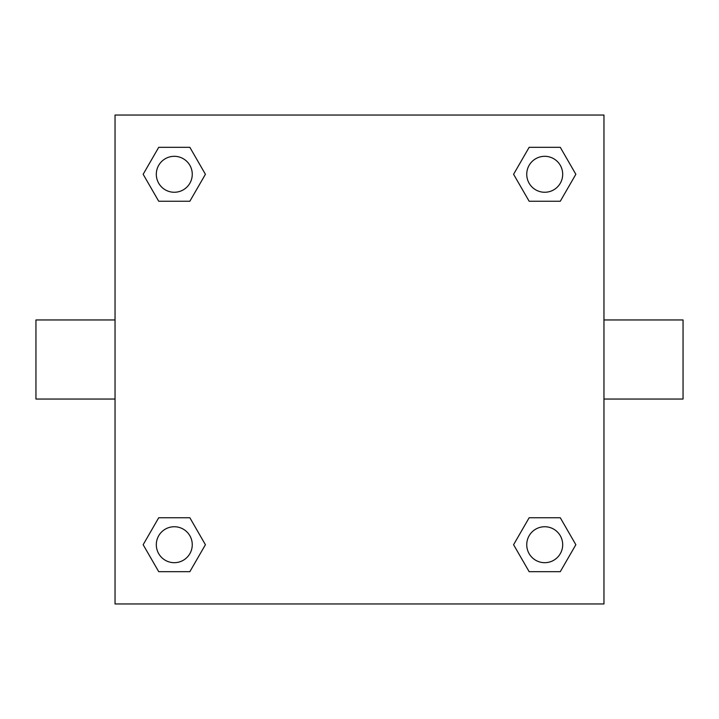 <?xml version="1.0" encoding="UTF-8"?>
<svg xmlns="http://www.w3.org/2000/svg" width="719" height="719" viewBox="0 0 719 719"><rect width="100%" height="100%" fill="white"/><g stroke="black" fill="none" stroke-linecap="round" stroke-linejoin="round"><path stroke-width="1.08" d="M603.96 319.955L683.05 319.955L683.05 399.045L603.96 399.045M115.04 399.045L35.95 399.045L35.95 319.955L115.04 319.955M115.04 115.04L603.96 115.04L603.96 603.96L115.04 603.96L115.04 115.04M158.719 517.752L189.852 517.752L205.418 544.714L189.852 571.677L158.719 571.677L143.153 544.714L158.719 517.752L189.852 517.752L158.719 517.752M529.148 147.323L560.281 147.323L575.847 174.286L560.281 201.248L529.148 201.248L513.582 174.286L529.148 147.323L560.281 147.323L529.148 147.323M158.719 147.323L189.852 147.323L205.418 174.286L189.852 201.248L158.719 201.248L143.153 174.286L158.719 147.323L189.852 147.323L158.719 147.323M529.148 517.752L560.281 517.752L575.847 544.714L560.281 571.677L529.148 571.677L513.582 544.714L529.148 517.752L560.281 517.752L529.148 517.752M560.281 571.677L529.148 571.677L560.281 571.677M562.689 544.714A17.975 17.975 0 0 0 535.727 529.148A17.975 17.975 0 0 0 535.727 560.281A17.975 17.975 0 0 0 562.689 544.714M189.852 571.677L158.719 571.677L189.852 571.677M192.261 544.714A17.975 17.975 0 0 0 165.298 529.148A17.975 17.975 0 0 0 165.298 560.281A17.975 17.975 0 0 0 192.261 544.714M560.281 201.248L529.148 201.248L560.281 201.248M562.689 174.286A17.975 17.975 0 0 0 535.727 158.719A17.975 17.975 0 0 0 535.727 189.852A17.975 17.975 0 0 0 562.689 174.286M189.852 201.248L158.719 201.248L189.852 201.248M192.261 174.286A17.975 17.975 0 0 0 165.298 158.719A17.975 17.975 0 0 0 165.298 189.852A17.975 17.975 0 0 0 192.261 174.286"/></g></svg>
